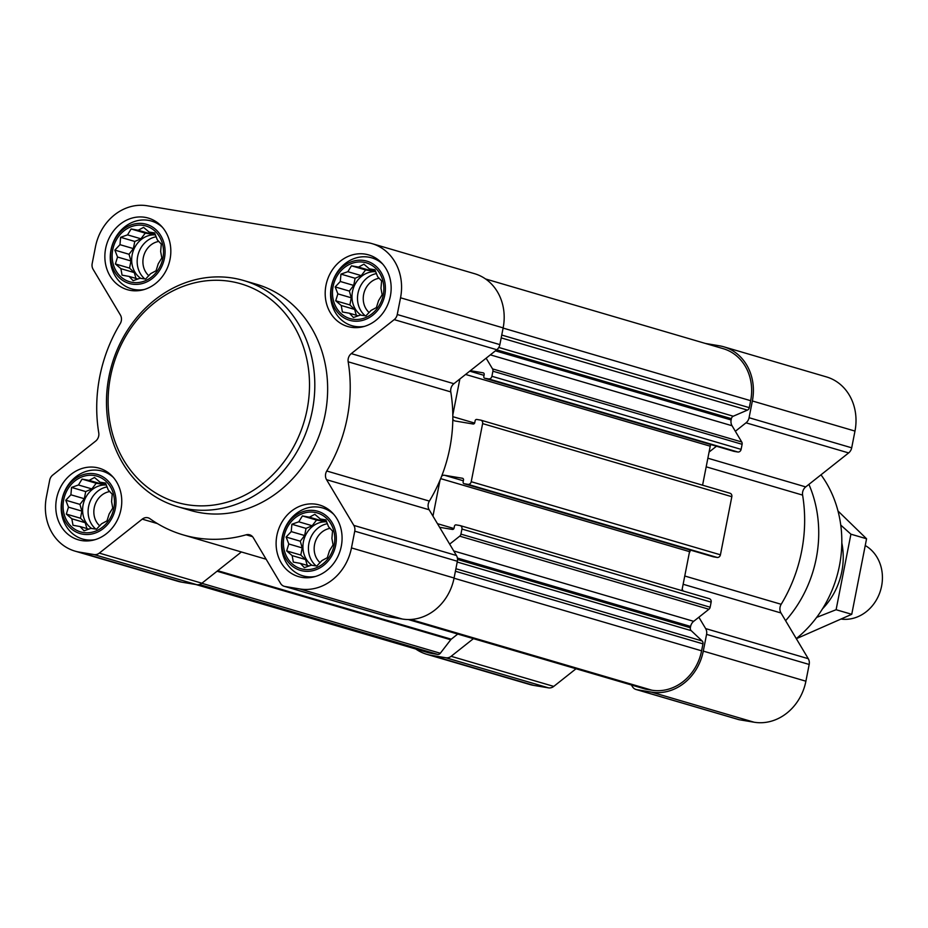 <?xml version="1.0" encoding="UTF-8"?>
<svg xmlns="http://www.w3.org/2000/svg" width="928" height="928" viewBox="0 0 928 928"><rect width="100%" height="100%" fill="white"/><g stroke="black" fill="none" stroke-linecap="round" stroke-linejoin="round"><path stroke-width="1.39" d="M113.854 508.196A29.058 25.392 -73.7 0 0 81.072 477.247A29.058 25.392 -73.7 0 0 71.386 526.57A29.058 25.392 -73.7 0 0 113.854 508.196M111.58 501.584L112.752 508.08L109.156 513.961L106.987 520.875L101.604 523.763L96.477 529.204L90.944 528.368L84.042 530.816L80.052 526.547L72.999 525.271L71.827 518.787L66.317 514.077L68.475 507.164L65.784 500.227L70.899 494.786L71.549 487.42L78.451 484.984L82.058 479.103L89.111 480.379L94.505 477.491L100.004 482.2L105.537 483.024L108.228 489.961L112.218 494.218L111.58 501.584M334.184 545.014A29.058 25.392 -73.7 0 0 301.391 514.066A29.058 25.392 -73.7 0 0 291.717 563.389A29.058 25.392 -73.7 0 0 334.184 545.014M331.911 538.414L333.082 544.898L329.475 550.78L327.317 557.705L321.923 560.582L316.808 566.022L311.274 565.198L304.361 567.634L300.37 563.377L293.329 562.101L292.146 555.605L286.648 550.907L288.805 543.982L286.114 537.045L291.23 531.605L291.879 524.25L298.781 521.803L302.389 515.922L309.43 517.198L314.824 514.309L320.334 519.019L325.867 519.842L328.558 526.779L332.549 531.048L331.911 538.414M383.252 294.895A29.058 25.392 -73.7 0 0 350.471 263.946A29.058 25.392 -73.7 0 0 340.785 313.27A29.058 25.392 -73.7 0 0 383.252 294.895M380.979 288.283L382.15 294.779L378.554 300.66L376.397 307.574L371.003 310.462L365.876 315.903L360.342 315.068L353.44 317.515L349.45 313.246L342.397 311.982L341.226 305.486L335.716 300.776L337.873 293.863L335.182 286.926L340.298 281.486L340.947 274.12L347.849 271.684L351.457 265.802L358.51 267.078L363.904 264.19L369.402 268.9L374.935 269.723L377.626 276.66L381.617 280.917L380.979 288.283M162.922 258.077A29.058 25.392 -73.7 0 0 130.14 227.128A29.058 25.392 -73.7 0 0 120.466 276.451A29.058 25.392 -73.7 0 0 162.922 258.077M160.648 251.465L161.832 257.949L158.224 263.83L156.066 270.756L150.672 273.644L145.557 279.073L140.024 278.249L133.11 280.685L129.12 276.428L122.067 275.152L120.895 268.668L115.385 263.958L117.543 257.033L114.863 250.108L119.979 244.667L120.617 237.301L127.53 234.865L131.126 228.972L138.179 230.248L143.573 227.372L149.083 232.07L154.616 232.905L157.308 239.842L161.298 244.099L160.648 251.465M371.989 243.612L474.602 273.702A49.08 42.885 106.3 0 1 503.15 327.886L499.867 344.624A7.853 6.867 106.3 0 1 496.816 349.728L453.896 383.716L351.283 353.614L394.203 319.626A7.853 6.867 106.3 0 0 397.254 314.522L400.536 297.784A49.08 42.885 106.3 0 0 371.989 243.612A49.08 42.885 106.3 0 0 367.604 242.602L147.285 205.784A49.08 42.885 106.3 0 0 95.468 246.802L92.185 263.54A7.853 6.867 106.3 0 0 93.102 269.306L120.396 315.033A7.853 6.867 106.3 0 1 120.188 323.71A143.318 125.222 106.3 0 0 98.762 432.9A7.853 6.867 106.3 0 1 95.665 441.09L52.734 475.078A7.853 6.867 106.3 0 0 49.683 480.182L46.4 496.921A49.08 42.885 106.3 0 0 74.959 551.104A49.08 42.885 106.3 0 0 79.332 552.102L94.076 554.573A7.853 6.867 106.3 0 0 99.308 553.111L142.239 519.135A7.853 6.867 106.3 0 1 148.167 517.836A7.853 6.867 106.3 0 1 149.988 518.729A143.318 125.222 106.3 0 0 183.129 534.876A143.318 125.222 106.3 0 0 246.175 534.795A7.853 6.867 106.3 0 1 249.632 534.795A7.853 6.867 106.3 0 1 253.286 537.695L280.569 583.41A7.853 6.867 106.3 0 0 284.223 586.299A7.853 6.867 106.3 0 0 284.919 586.461L299.663 588.932A49.08 42.885 106.3 0 0 351.468 547.914L354.751 531.176A7.853 6.867 106.3 0 0 353.835 525.399L326.552 479.683A7.853 6.867 106.3 0 1 326.749 471.006A143.318 125.222 106.3 0 0 348.174 361.804A7.853 6.867 106.3 0 1 351.283 353.614M486.144 358.185L492.536 368.892A3.144 2.749 106.3 0 1 492.907 371.2L491.91 376.281A3.144 2.749 106.3 0 1 488.592 378.902L484.868 378.276A1.566 1.369 106.3 0 1 483.813 376.513L484.184 374.587A1.566 1.369 106.3 0 0 483.14 372.824L470.345 370.69M444.489 475.264L462.446 478.256A1.566 1.369 106.3 0 1 463.501 480.031L463.13 481.945A1.566 1.369 106.3 0 0 464.174 483.72L467.909 484.335A3.144 2.749 106.3 0 0 471.227 481.713L482.618 423.609A3.144 2.749 106.3 0 0 480.518 420.082L476.783 419.456A1.566 1.369 106.3 0 0 475.124 420.767L474.753 422.692A1.566 1.369 106.3 0 1 473.094 424.003L455.126 420.999A3.921 3.434 106.3 0 1 452.818 419.236A143.318 125.222 106.3 0 1 441.658 476.168A3.921 3.434 106.3 0 1 444.489 475.264L463.35 480.797M459.87 378.984L452.818 414.909A143.318 125.222 106.3 0 0 450.788 391.906A7.853 6.867 106.3 0 1 453.896 383.716M441.658 476.168A143.318 125.222 106.3 0 1 440.011 480.217A143.318 125.222 106.3 0 1 429.362 501.097A7.853 6.867 106.3 0 0 429.165 509.774L456.448 555.501A7.853 6.867 106.3 0 1 457.365 561.266L454.082 578.005A49.08 42.885 106.3 0 1 402.276 619.022L387.533 616.563A7.853 6.867 106.3 0 1 386.837 616.401L284.223 586.299M439.617 527.301L452.412 529.436A1.566 1.369 106.3 0 0 454.07 528.125L454.442 526.199A1.566 1.369 106.3 0 1 456.1 524.888L459.824 525.515A3.144 2.749 106.3 0 1 461.935 529.041L460.938 534.122A3.144 2.749 106.3 0 1 459.72 536.164L449.662 544.133M440.011 480.217L432.958 516.142M709.038 598.606A3.144 2.749 106.3 0 1 711.138 602.144L710.152 607.214A3.144 2.749 106.3 0 1 708.922 609.255L698.865 617.224L705.651 628.592A7.853 6.867 106.3 0 1 706.568 634.369L703.285 651.108A49.08 42.885 106.3 0 1 651.479 692.126L636.736 689.655A7.853 6.867 106.3 0 1 636.04 689.492A7.853 6.867 106.3 0 1 632.386 686.604L631.423 685.003M690.525 550.118A143.318 125.222 106.3 0 1 689.214 553.308L682.161 589.245L683.228 591.02M729.721 493.174A3.144 2.749 106.3 0 1 731.832 496.7L720.43 554.805A3.144 2.749 106.3 0 1 717.112 557.438L713.388 556.812A1.566 1.369 106.3 0 1 713.11 556.73M716.474 446.217L709.073 452.075L702.577 485.193M705.431 343.453L719.42 345.796A49.08 42.885 106.3 0 1 723.805 346.805A49.08 42.885 106.3 0 1 752.364 400.977L749.07 417.716A7.853 6.867 106.3 0 1 746.019 422.82L735.347 431.276L741.739 441.995A3.144 2.749 106.3 0 1 742.11 444.303L741.112 449.372A3.144 2.749 106.3 0 1 737.795 451.994L734.071 451.379A1.566 1.369 106.3 0 1 733.793 451.298M485.564 278.968L723.248 348.684A47.119 41.168 106.3 0 1 750.659 400.699L749.302 407.659A3.144 2.749 106.3 0 1 747.423 410.106L733.259 416.22A3.144 2.749 106.3 0 0 731.38 418.667L731.125 419.966A7.853 6.867 106.3 0 0 732.053 425.743L735.347 431.276M698.865 617.224L693.668 621.331A7.853 6.867 106.3 0 0 690.618 626.446L690.362 627.757A3.144 2.749 106.3 0 0 691.198 630.646L702.125 640.958A3.144 2.749 106.3 0 1 702.96 643.858L701.591 650.818A47.119 41.168 106.3 0 1 651.862 690.2L645.714 689.168A3.144 2.749 106.3 0 1 645.169 689.005M457.759 634.056L451.263 639.195A3.144 2.749 106.3 0 0 450.718 639.763L440.313 653.254A3.144 2.749 106.3 0 1 437.668 654.402L431.532 653.37A47.119 41.168 106.3 0 1 427.332 652.407L195.936 584.547M473.431 638.65L451.136 656.305A7.853 6.867 106.3 0 1 445.892 657.766L431.149 655.296A49.08 42.885 106.3 0 1 426.776 654.298A49.08 42.885 106.3 0 1 415.802 649.032M723.805 346.805L826.419 376.896A49.08 42.885 106.3 0 1 854.978 431.079L851.695 447.818A7.853 6.867 106.3 0 1 848.633 452.922L805.713 486.91L707.878 458.212M636.04 689.492L738.653 719.594A7.853 6.867 106.3 0 0 739.349 719.757L754.093 722.216A49.08 42.885 106.3 0 0 805.898 681.198L809.181 664.46A7.853 6.867 106.3 0 0 808.265 658.694L780.982 612.967A7.853 6.867 106.3 0 1 781.179 604.29A143.318 125.222 106.3 0 0 802.604 495.1A7.853 6.867 106.3 0 1 805.713 486.91M576.044 668.752L553.749 686.407A7.853 6.867 106.3 0 1 548.506 687.857L533.762 685.398A49.08 42.885 106.3 0 1 529.389 684.388L426.776 654.298M465.601 374.448L710.233 446.194A3.921 3.434 106.3 0 1 710.894 444.582M710.233 446.194L709.073 452.075M440.661 478.639L689.539 551.638A3.921 3.434 106.3 0 1 690.212 550.026M689.539 551.638L689.214 553.308M682.161 589.245L681.894 590.626M452.818 414.909A143.318 125.222 106.3 0 1 452.818 419.236M241.396 551.963L201.921 583.213A7.853 6.867 106.3 0 1 196.69 584.663L181.946 582.204A49.08 42.885 106.3 0 1 177.573 581.195L74.959 551.104M390.375 296.09A37.306 32.596 -73.7 0 0 368.671 254.91A37.306 32.596 -73.7 0 0 326.9 281.532A37.306 32.596 -73.7 0 0 347.675 326.494A37.306 32.596 -73.7 0 0 390.375 296.09M341.295 546.209A37.306 32.596 -73.7 0 0 319.592 505.029A37.306 32.596 -73.7 0 0 277.82 531.651A37.306 32.596 -73.7 0 0 298.596 576.624A37.306 32.596 -73.7 0 0 341.295 546.209M120.976 509.391A37.306 32.596 -73.7 0 0 99.273 468.211A37.306 32.596 -73.7 0 0 57.49 494.833A37.306 32.596 -73.7 0 0 78.277 539.794A37.306 32.596 -73.7 0 0 120.976 509.391M170.044 259.26A37.306 32.596 -73.7 0 0 148.341 218.092A37.306 32.596 -73.7 0 0 106.569 244.702A37.306 32.596 -73.7 0 0 127.345 289.675A37.306 32.596 -73.7 0 0 170.044 259.26M243.797 280.558L256.627 284.316A117.798 102.927 106.3 0 1 325.16 414.352A117.798 102.927 106.3 0 1 190.321 510.388L177.492 506.63A117.798 102.927 -73.7 0 0 312.33 410.582A117.798 102.927 -73.7 0 0 243.797 280.558A117.798 102.927 -73.7 0 0 111.882 364.623A117.798 102.927 -73.7 0 0 177.492 506.63M796.282 638.603A112.845 98.6 -73.7 0 0 839.446 565.732A112.845 98.6 -73.7 0 0 820.99 474.811M785.598 620.704A117.798 102.927 -73.7 0 0 816.246 558.389A117.798 102.927 -73.7 0 0 808.914 484.37M307.11 409.48A113.866 99.493 -73.7 0 0 178.617 288.202A113.866 99.493 -73.7 0 0 140.696 481.481A113.866 99.493 -73.7 0 0 307.11 409.48M162.47 227.348A35.334 30.879 -73.7 0 0 151.45 221.05A35.334 30.879 -73.7 0 0 111.882 246.268A35.334 30.879 -73.7 0 0 131.556 288.863A35.334 30.879 -73.7 0 0 144.234 289.513M164.43 258.32A30.81 26.912 -73.7 0 0 129.676 225.516A30.81 26.912 -73.7 0 0 119.422 277.808A30.81 26.912 -73.7 0 0 164.43 258.32M382.8 264.167A35.334 30.879 -73.7 0 0 371.78 257.868A35.334 30.879 -73.7 0 0 332.201 283.086A35.334 30.879 -73.7 0 0 351.886 325.693A35.334 30.879 -73.7 0 0 364.565 326.331M384.76 295.15A30.81 26.912 -73.7 0 0 350.007 262.334A30.81 26.912 -73.7 0 0 339.741 314.627A30.81 26.912 -73.7 0 0 384.76 295.15M333.72 514.298A35.334 30.879 -73.7 0 0 322.712 507.987A35.334 30.879 -73.7 0 0 283.133 533.217A35.334 30.879 -73.7 0 0 302.818 575.812A35.334 30.879 -73.7 0 0 315.485 576.462M335.692 545.27A30.81 26.912 -73.7 0 0 300.927 512.465A30.81 26.912 -73.7 0 0 290.673 564.746A30.81 26.912 -73.7 0 0 335.692 545.27M113.402 477.468A35.334 30.879 -73.7 0 0 102.382 471.169A35.334 30.879 -73.7 0 0 62.802 496.387A35.334 30.879 -73.7 0 0 82.488 538.994A35.334 30.879 -73.7 0 0 95.166 539.632M115.362 508.451A30.81 26.912 -73.7 0 0 80.608 475.635A30.81 26.912 -73.7 0 0 70.342 527.928A30.81 26.912 -73.7 0 0 115.362 508.451M137.947 279.015L129.12 276.428M135.975 278.435L134.293 272.6L120.895 268.668M134.293 272.6L129.549 268.111L115.385 263.958M129.549 268.111L130.952 260.965L117.543 257.033M130.952 260.965L129.015 254.26L114.863 250.108M129.015 254.26L133.377 248.6L119.979 244.667M133.377 248.6L134.78 241.454L120.617 237.301M134.78 241.454L140.928 238.786L127.53 234.865M140.928 238.786L145.29 233.125L131.126 228.972M145.29 233.125L151.577 234.181L138.179 230.248M151.577 234.181L153.48 233.357M154.988 233.81L149.083 232.07M140.754 278.365A23.56 20.59 106.3 0 1 132.159 254.782A23.56 20.59 106.3 0 1 155.428 234.9M158.839 241.442A19.302 16.866 -73.7 0 0 143.794 255.629A19.302 16.866 -73.7 0 0 148.805 275.709M156.159 236.756A23.56 20.59 -73.7 0 0 138.063 254.655A23.56 20.59 -73.7 0 0 144.93 278.992M358.266 315.833L349.45 313.246M356.306 315.265L354.624 309.418L341.226 305.486M354.624 309.418L349.879 304.929L335.716 300.776M349.879 304.929L351.283 297.795L337.873 293.863M351.283 297.795L349.346 291.079L335.182 286.926M349.346 291.079L353.707 285.418L340.298 281.486M353.707 285.418L355.111 278.272L340.947 274.12M355.111 278.272L361.259 275.616L347.849 271.684M361.259 275.616L365.62 269.955L351.457 265.802M365.62 269.955L371.908 270.999L358.51 267.078M371.908 270.999L373.798 270.187M375.318 270.628L369.402 268.9M361.085 315.184A23.56 20.59 106.3 0 1 352.489 291.601A23.56 20.59 106.3 0 1 375.759 271.718M379.169 278.261A19.302 16.866 -73.7 0 0 364.124 292.459A19.302 16.866 -73.7 0 0 369.124 312.527M376.49 273.586A23.56 20.59 -73.7 0 0 358.394 291.485A23.56 20.59 -73.7 0 0 365.261 315.81M309.198 565.964L300.37 563.377M307.238 565.384L305.556 559.538L292.146 555.605M305.556 559.538L300.8 555.06L286.648 550.907M300.8 555.06L302.203 547.914L288.805 543.982M302.203 547.914L300.278 541.198L286.114 537.045M300.278 541.198L304.628 535.537L291.23 531.605M304.628 535.537L306.031 528.403L291.879 524.25M306.031 528.403L312.179 525.735L298.781 521.803M312.179 525.735L316.541 520.074L302.389 515.922M316.541 520.074L322.84 521.13L309.43 517.198M322.84 521.13L324.73 520.306M326.238 520.747L320.334 519.019M312.005 565.314A23.56 20.59 106.3 0 1 303.421 541.732A23.56 20.59 106.3 0 1 326.679 521.849M330.101 528.38A19.302 16.866 -73.7 0 0 315.044 542.578A19.302 16.866 -73.7 0 0 320.056 562.646M327.422 523.705A23.56 20.59 -73.7 0 0 309.314 541.604A23.56 20.59 -73.7 0 0 316.181 565.929M88.868 529.134L80.052 526.547M86.907 528.566L85.225 522.719L71.827 518.787M85.225 522.719L80.481 518.23L66.317 514.077M80.481 518.23L81.873 511.096L68.475 507.164M81.873 511.096L79.947 504.38L65.784 500.227M79.947 504.38L84.309 498.719L70.899 494.786M84.309 498.719L85.712 491.573L71.549 487.42M85.712 491.573L91.86 488.917L78.451 484.984M91.86 488.917L96.222 483.256L82.058 479.103M96.222 483.256L102.509 484.3L89.111 480.379M102.509 484.3L104.4 483.488M105.92 483.929L100.004 482.2M91.686 528.484A23.56 20.59 106.3 0 1 83.091 504.902A23.56 20.59 106.3 0 1 106.36 485.019M109.771 491.562A19.302 16.866 -73.7 0 0 94.726 505.76A19.302 16.866 -73.7 0 0 99.725 525.828M107.091 486.887A23.56 20.59 -73.7 0 0 88.995 504.786A23.56 20.59 -73.7 0 0 95.862 529.111M841.708 619.15A39.266 34.313 -73.7 0 0 881.6 586.113A39.266 34.313 -73.7 0 0 865.627 545.757M837.996 510.992L866.566 538.774L851.742 614.313L796.34 638.708M866.566 538.774L850.918 534.18L840.756 525.086M851.742 614.313L836.105 609.719L850.918 534.18M816.663 617.387L836.105 609.719M822.498 608.826A66.352 57.977 -73.7 0 0 841.824 542.95M460.938 534.122L710.152 607.214M461.935 529.041L711.138 602.144M471.227 481.713L720.43 554.805M482.618 423.609L731.832 496.7M491.91 376.281L741.112 449.372M492.907 371.2L742.11 444.303M501.746 335.054L749.302 407.659M503.115 328.083L750.659 400.699M851.695 447.818L749.07 417.716M854.978 431.079L752.364 400.977M848.633 452.922L746.019 422.82M802.604 495.1L706.185 466.819M781.179 604.29L684.76 576.01M780.982 612.967L683.136 584.269M808.265 658.694L705.651 628.592M809.181 664.46L706.568 634.369M805.898 681.198L703.285 651.108M754.093 722.216L651.479 692.126M739.349 719.757L636.736 689.655M553.749 686.407L451.136 656.305M548.506 687.857L445.892 657.766M533.762 685.398L431.149 655.296M455.404 571.242L702.96 643.858M454.047 578.214L701.591 650.818M410.768 619.486L651.862 690.2M408.332 619.544L645.714 689.168M217.732 570.697L451.263 639.195M217.071 571.23L450.718 639.763M201.817 583.294L440.313 653.254M199.404 584.512L437.668 654.402M197.56 584.744L431.532 653.37M501.19 337.885L747.423 410.106M498.788 347.455L733.259 416.22M496.7 349.821L731.38 418.667M495.424 350.83L731.125 419.966M490.344 354.856L732.053 425.743M492.536 368.892L741.739 441.995M488.592 378.902L737.795 451.994M484.868 378.276L734.071 451.379M469.742 371.165L484.033 375.353M452.841 416.684L474.626 423.075M467.909 484.335L717.112 557.438M464.174 483.72L713.388 556.812M437.459 523.682L453.943 528.519M455.903 568.736L702.125 640.958M457.214 562.02L691.198 630.646M457.527 559.456L690.362 627.757M457.388 558.041L690.618 626.446M453.734 550.954L693.668 621.331M459.72 536.164L708.922 609.255M499.867 344.624L397.254 314.522M503.15 327.886L400.536 297.784M496.816 349.728L394.203 319.626M450.788 391.906L348.174 361.804M429.362 501.097L326.749 471.006M429.165 509.774L326.552 479.683M456.448 555.501L353.835 525.399M457.365 561.266L354.751 531.176M454.082 578.005L351.468 547.914M402.276 619.022L299.663 588.932M387.533 616.563L284.919 586.461M252.532 536.662L246.175 534.795M157.389 523.578L142.239 519.135M201.921 583.213L99.308 553.111M196.69 584.663L94.076 554.573M181.946 582.204L79.332 552.102M408.274 619.544L645.436 689.11M484.729 378.253L733.932 451.344M480.797 420.14L730 493.232M464.035 483.685L713.249 556.777M460.114 525.573L709.317 598.676M266.127 559.224L183.129 534.876M157.806 222.906L151.45 221.05M137.912 290.731L131.556 288.863M378.125 259.736L371.78 257.868M358.231 327.549L351.886 325.693M329.057 509.855L322.712 507.987M309.163 577.668L302.818 575.812M108.727 473.036L102.382 471.169M88.833 540.85L82.488 538.994"/></g></svg>
